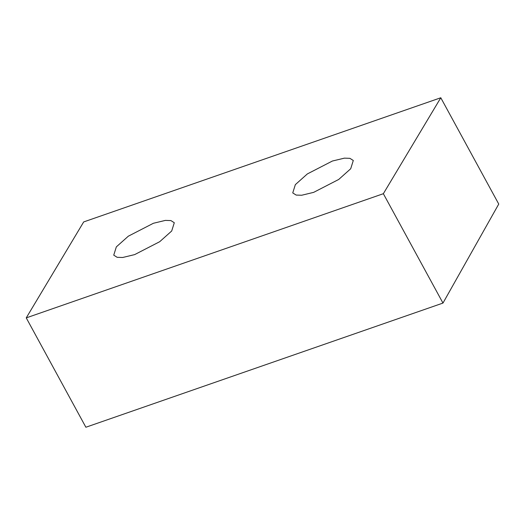 <?xml version="1.0" encoding="UTF-8"?>
<svg xmlns="http://www.w3.org/2000/svg" width="525" height="525" viewBox="0 0 525 525"><rect width="100%" height="100%" fill="white"/><g stroke="black" fill="none" stroke-linecap="round" stroke-linejoin="round"><path stroke-width="0.79" d="M332.397 161.031L307.342 173.933L295.339 184.643L292.747 192.911L296.159 195.07L301.665 195.248L313.642 192.367L338.704 179.465L350.707 168.755L353.299 160.486L349.886 158.327L344.38 158.15L332.397 161.031M153.398 223.276L128.336 236.178L116.333 246.888L113.741 255.157L117.154 257.316L122.66 257.493L134.636 254.612L159.698 241.71L171.701 231L174.293 222.731L170.881 220.572L165.375 220.395L153.398 223.276M440.79 97.762L83.685 221.931L26.25 317.881L85.877 427.238L442.975 303.069L383.348 193.705L440.79 97.762L498.75 204.067L442.975 303.069M383.348 193.705L26.25 317.881"/></g></svg>

